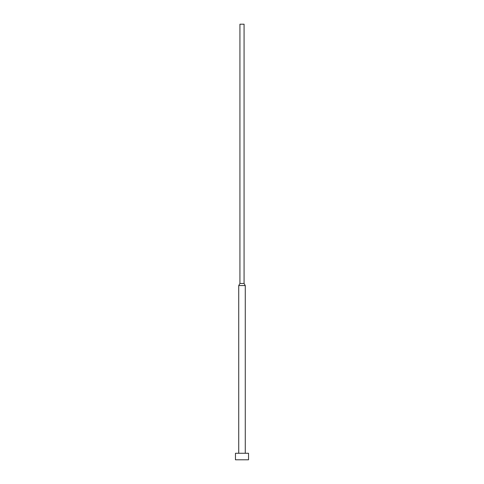 <?xml version="1.0" encoding="UTF-8"?>
<svg xmlns="http://www.w3.org/2000/svg" width="484" height="484" viewBox="0 0 484 484"><rect width="100%" height="100%" fill="white"/><g stroke="black" fill="none" stroke-linecap="round" stroke-linejoin="round"><path stroke-width="0.36" stroke-dasharray="2.42 1.81" d="M238.733 453.266L245.267 453.266L238.733 453.266M244.069 24.2L239.931 24.2L244.069 24.2M244.069 283.485L239.931 283.485L244.069 283.485M245.267 285.56L238.733 285.56L245.267 285.56M248.534 453.266L235.466 453.266L248.534 453.266M245.267 453.266L238.793 453.266L245.267 453.266M248.534 459.8L235.466 459.8L248.534 459.8"/><path stroke-width="0.73" d="M248.534 459.8L248.534 453.266L235.466 453.266L235.466 459.8L248.534 459.8L235.466 459.8L235.466 453.266L248.534 453.266L248.534 459.8M245.267 453.266L245.267 285.56L238.733 285.56L238.733 453.266L238.733 285.56L245.267 285.56L244.069 283.485L239.931 283.485L238.733 285.56L239.931 283.485L244.069 283.485L244.069 24.2L239.931 24.2L239.931 283.485L239.931 24.2L244.069 24.2L244.069 283.485L245.267 285.56L245.267 453.266"/></g></svg>
